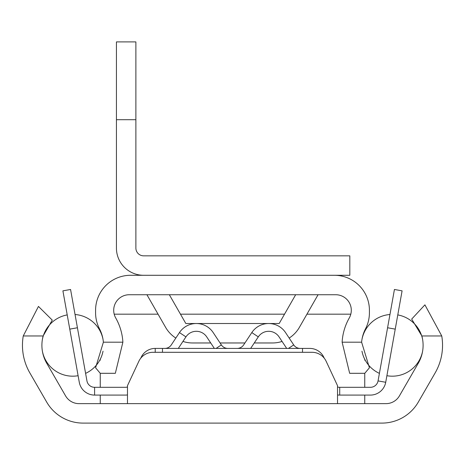 <?xml version="1.0" encoding="UTF-8"?>
<svg xmlns="http://www.w3.org/2000/svg" width="465" height="465" viewBox="0 0 465 465"><rect width="100%" height="100%" fill="white"/><g stroke="black" fill="none" stroke-linecap="round" stroke-linejoin="round"><path stroke-width="0.7" d="M46.698 363.194A35.788 35.788 0 0 1 43.14 335.968L23.25 335.968A55.236 55.236 0 0 0 29.853 372.918L46.698 402.091A42.007 42.007 0 0 0 83.078 423.098L381.922 423.098A42.007 42.007 0 0 0 418.302 402.091L435.147 372.918A55.236 55.236 0 0 0 441.75 335.968L421.86 335.968A35.788 35.788 0 0 1 418.302 363.194L399.435 395.866A15.56 15.56 0 0 1 385.962 403.649L79.038 403.649A15.56 15.56 0 0 1 65.565 395.866L46.698 363.194M23.25 335.968L38.45 306.429L52.266 320.118L43.14 335.968M421.86 335.968L411.676 319.095L424.917 304.848L441.75 335.968M337.52 403.649L337.52 385.671L326.151 361.288A15.56 15.56 0 0 0 312.05 352.301L152.95 352.301A15.56 15.56 0 0 0 138.849 361.288L127.48 385.671L127.48 403.649M100.248 403.649L100.248 395.087M100.248 387.31L100.248 373.308L95.581 367.774L103.381 342.188A35.788 35.788 0 0 0 99.504 328.842A35.009 35.009 0 0 1 95.581 312.736L95.581 310.295A35.009 35.009 0 0 1 130.589 275.286L334.411 275.286A35.009 35.009 0 0 1 369.419 310.295L369.419 312.736A35.009 35.009 0 0 1 365.496 328.842A35.788 35.788 0 0 0 361.619 342.188L369.419 367.774L364.775 373.308L349.663 373.308L342.124 342.188A55.236 55.236 0 0 1 349.262 317.99A15.56 15.56 0 0 0 335.736 294.734L129.264 294.734A15.56 15.56 0 0 0 115.739 317.99A55.236 55.236 0 0 1 122.876 342.188L115.337 373.308L100.225 373.308M100.248 360.241L100.248 359.282M100.248 331.324L100.248 330.365M114.198 314.183L158.065 314.183M180.478 314.183L284.522 314.183M306.935 314.183L350.802 314.183M364.752 403.649L364.752 395.087M364.752 387.31L364.752 373.308M364.752 360.241L364.752 359.282M364.752 331.324L364.752 330.365M77.422 327.761L69.767 329.133L62.909 290.846L70.564 289.474L86.943 380.905A7.777 7.777 0 0 0 94.598 387.31L125.283 387.31A7.777 7.777 0 0 0 127.48 386.996M69.767 329.133L79.283 382.276A15.56 15.56 0 0 0 94.598 395.087L125.283 395.087A15.56 15.56 0 0 0 127.48 394.936M70.564 289.474L62.909 290.846M140.79 358.155A15.56 15.56 0 0 1 155.223 348.413L309.777 348.413A15.56 15.56 0 0 1 324.21 358.155M162.483 348.413L162.483 352.301M302.517 348.413L302.517 352.301M337.52 394.936A15.56 15.56 0 0 0 339.717 395.087L370.402 395.087A15.56 15.56 0 0 0 385.718 382.276L402.091 290.846L394.436 289.474L402.091 290.846M337.52 386.996A7.777 7.777 0 0 0 339.717 387.31L370.402 387.31A7.777 7.777 0 0 0 378.057 380.905L394.436 289.474M214.342 348.413L206.704 336.875A12.445 12.445 0 0 0 185.948 336.875L178.31 348.413M227.85 348.413A7.777 7.777 0 0 1 221.363 344.925L213.191 332.58A20.227 20.227 0 0 0 179.461 332.58L171.289 344.925A7.777 7.777 0 0 1 164.802 348.413M286.69 348.413L279.052 336.875A12.445 12.445 0 0 0 258.296 336.875L250.658 348.413M300.198 348.413A7.777 7.777 0 0 1 293.711 344.925L285.539 332.58A20.227 20.227 0 0 0 251.809 332.58L243.637 344.925A7.777 7.777 0 0 1 237.15 348.413M361.968 339.45A30.882 30.882 0 0 1 389.949 314.509M397.784 314.91A30.882 30.882 0 0 1 422.615 339.45M361.968 351.18A30.882 30.882 0 0 0 379.405 373.372M386.892 375.708A30.882 30.882 0 0 0 422.615 351.156M103.032 339.45A30.882 30.882 0 0 0 75.051 314.509M67.216 314.91A30.882 30.882 0 0 0 42.385 339.45M103.027 351.191A30.882 30.882 0 0 1 85.595 373.372M78.108 375.708A30.882 30.882 0 0 1 42.385 351.156M295.659 294.734L279.174 323.518L185.826 323.518L169.341 294.734M254.262 342.967L272.414 342.967A31.12 31.12 0 0 0 282.069 341.432M289.172 338.067A31.12 31.12 0 0 0 299.413 327.314L318.072 294.734M182.931 341.432A31.12 31.12 0 0 0 192.586 342.967L210.738 342.967M220.067 342.967L244.933 342.967M146.928 294.734L165.587 327.314A31.12 31.12 0 0 0 175.828 338.067M116.43 119.697L116.43 248.06A27.226 27.226 0 0 0 143.662 275.286L349.814 275.286L349.814 255.837L143.662 255.837A7.777 7.777 0 0 1 135.879 248.06L135.879 119.697L116.43 119.697L116.43 41.902L135.879 41.902L135.879 119.697M94.598 395.087L94.598 387.31M155.223 352.301L155.223 348.413M339.717 395.087L339.717 387.31M387.577 327.761L395.233 329.133M385.718 382.276L378.057 380.905M216.097 348.413L221.363 344.925M185.948 336.875L179.461 332.58M288.445 348.413L293.711 344.925M258.296 336.875L251.809 332.58M122.876 342.188L103.381 342.188M361.619 342.188L342.124 342.188"/></g></svg>
